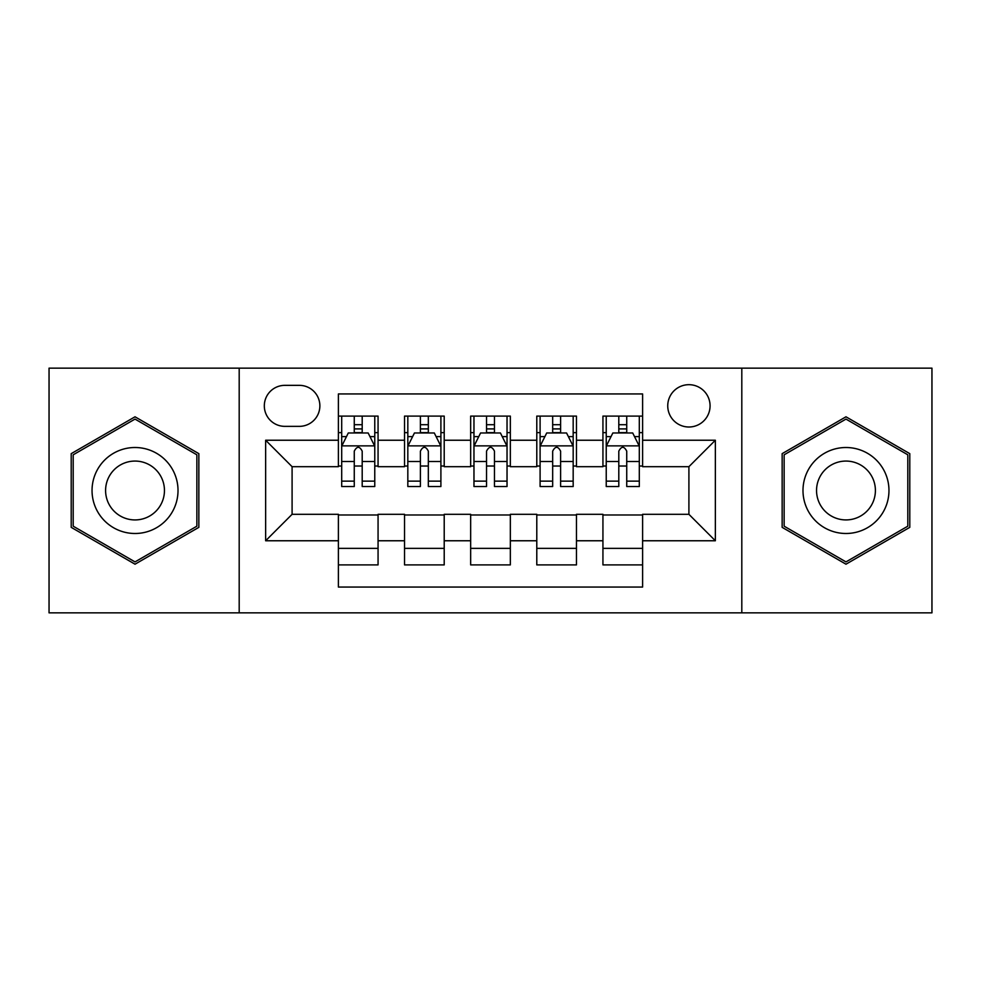 <?xml version="1.0" encoding="UTF-8"?>
<svg xmlns="http://www.w3.org/2000/svg" width="981" height="981" viewBox="0 0 981 981"><rect width="100%" height="100%" fill="white"/><g stroke="black" fill="none" stroke-linecap="round" stroke-linejoin="round"><path stroke-width="1.47" d="M688.907 384.687A21.165 21.165 0 0 0 667.742 405.852A21.165 21.165 0 0 0 688.907 427.005A21.165 21.165 0 0 0 710.072 405.852A21.165 21.165 0 0 0 688.907 384.687M741.808 612.855L931.95 612.855L931.95 368.145L741.808 368.145L741.808 612.855L239.192 612.855L239.192 368.145L49.05 368.145L49.05 612.855L239.192 612.855M642.604 416.103L602.935 416.103L602.935 440.236L576.472 440.236L576.472 466.686L602.935 466.686L602.935 440.236M576.472 440.236L576.472 416.103L536.791 416.103L536.791 440.236L510.341 440.236L510.341 466.686L536.791 466.686L536.791 440.236M510.341 440.236L510.341 416.103L470.659 416.103L470.659 440.236L444.209 440.236L444.209 466.686L470.659 466.686L470.659 440.236M444.209 440.236L444.209 416.103L404.528 416.103L404.528 466.686L378.065 466.686L378.065 416.103L338.396 416.103M338.396 564.897L378.065 564.897L378.065 514.314L404.528 514.314L404.528 564.897L444.209 564.897L444.209 514.314L470.659 514.314L470.659 540.764L444.209 540.764M470.659 540.764L470.659 564.897L510.341 564.897L510.341 514.314L536.791 514.314L536.791 540.764L510.341 540.764M536.791 540.764L536.791 564.897L576.472 564.897L576.472 514.314L602.935 514.314L602.935 540.764L576.472 540.764M284.821 426.355L299.364 426.355A20.503 20.503 0 0 0 319.867 405.852A20.503 20.503 0 0 0 299.364 385.349L284.821 385.349A20.503 20.503 0 0 0 264.318 405.852A20.503 20.503 0 0 0 284.821 426.355M741.808 368.145L239.192 368.145M642.604 440.236L642.604 393.945L338.396 393.945L338.396 466.686L292.093 466.686L292.093 514.314L338.396 514.314L338.396 587.055L642.604 587.055L642.604 514.314L688.907 514.314L688.907 466.686L642.604 466.686L642.604 440.236L715.357 440.236L715.357 540.764L642.604 540.764M338.396 540.764L265.643 540.764L265.643 440.236L338.396 440.236M602.935 540.764L602.935 564.897L642.604 564.897M338.396 432.633L341.695 432.633M354.264 432.633L362.197 432.633M374.767 432.633L378.065 432.633M338.396 466.024L341.695 466.024M354.264 466.024L362.197 466.024M374.767 466.024L378.065 466.024M338.396 514.976L378.065 514.976M338.396 548.367L378.065 548.367M404.528 466.024L407.826 466.024M420.395 466.024L428.329 466.024M440.898 466.024L444.209 466.024M404.528 432.633L407.826 432.633M420.395 432.633L428.329 432.633M440.898 432.633L444.209 432.633M404.528 514.976L444.209 514.976M404.528 548.367L444.209 548.367M470.659 514.976L510.341 514.976M470.659 548.367L510.341 548.367M470.659 432.633L473.97 432.633M486.527 432.633L494.473 432.633M507.03 432.633L510.341 432.633M470.659 466.024L473.97 466.024M486.527 466.024L494.473 466.024M507.03 466.024L510.341 466.024M536.791 514.976L576.472 514.976M536.791 548.367L576.472 548.367M536.791 432.633L540.102 432.633M552.671 432.633L560.605 432.633M573.174 432.633L576.472 432.633M536.791 466.024L540.102 466.024M552.671 466.024L560.605 466.024M573.174 466.024L576.472 466.024M602.935 514.976L642.604 514.976M602.935 548.367L642.604 548.367M602.935 432.633L606.233 432.633M618.803 432.633L626.736 432.633M639.305 432.633L642.604 432.633M602.935 466.024L606.233 466.024M618.803 466.024L626.736 466.024M639.305 466.024L642.604 466.024M292.093 466.686L265.643 440.236M292.093 514.314L265.643 540.764M715.357 440.236L688.907 466.686M715.357 540.764L688.907 514.314M135.022 564.198L198.849 527.349L198.849 453.651L135.022 416.802L71.208 453.651L71.208 527.349L135.022 564.198M909.792 453.651L845.978 416.802L782.151 453.651L782.151 527.349L845.978 564.198L909.792 527.349L909.792 453.651M362.197 424.699L354.264 424.699M374.767 481.144L362.197 481.144L362.197 486.527L374.767 486.527L374.767 446.196L368.145 432.964L348.304 432.964L341.695 446.196L341.695 486.527L354.264 486.527L354.264 481.144L341.695 481.144M341.695 446.196L341.695 416.103M374.767 446.196L374.767 416.103M354.264 432.964L354.264 416.103M362.197 416.103L362.197 432.964M362.197 481.144L362.197 451.15C359.561 446.048 356.912 446.048 354.264 451.15L354.264 481.144M135.022 447.508A42.992 42.992 0 0 0 92.042 490.5A42.992 42.992 0 0 0 135.022 533.492A42.992 42.992 0 0 0 178.015 490.5A42.992 42.992 0 0 0 135.022 447.508M135.022 461.07A29.43 29.43 0 0 0 105.592 490.5A29.43 29.43 0 0 0 135.022 519.93A29.43 29.43 0 0 0 164.452 490.5A29.43 29.43 0 0 0 135.022 461.07M196.862 526.196L135.022 561.905L73.195 526.196L73.195 454.804L135.022 419.095L196.862 454.804L196.862 526.196M808.749 469.004A42.992 42.992 0 0 0 824.481 527.729A42.992 42.992 0 0 0 883.207 511.996A42.992 42.992 0 0 0 867.474 453.271A42.992 42.992 0 0 0 808.749 469.004M820.484 475.785A29.43 29.43 0 0 0 831.263 515.981A29.43 29.43 0 0 0 871.459 505.215A29.43 29.43 0 0 0 860.693 465.019A29.43 29.43 0 0 0 820.484 475.785M907.805 454.804L907.805 526.196L845.978 561.905L784.138 526.196L784.138 454.804L845.978 419.095L907.805 454.804M428.329 424.699L420.395 424.699M440.898 481.144L428.329 481.144L428.329 486.527L440.898 486.527L440.898 446.196L434.289 432.964L414.448 432.964L407.826 446.196L407.826 486.527L420.395 486.527L420.395 481.144L407.826 481.144M407.826 446.196L407.826 416.103M440.898 446.196L440.898 416.103M420.395 432.964L420.395 416.103M428.329 416.103L428.329 432.964M428.329 481.144L428.329 451.15C425.693 446.048 423.044 446.048 420.395 451.15L420.395 481.144M494.473 424.699L486.527 424.699M507.03 481.144L494.473 481.144L494.473 486.527L507.03 486.527L507.03 446.196L500.42 432.964L480.58 432.964L473.97 446.196L473.97 486.527L486.527 486.527L486.527 481.144L473.97 481.144M473.97 446.196L473.97 416.103M507.03 446.196L507.03 416.103M486.527 432.964L486.527 416.103M494.473 416.103L494.473 432.964M494.473 481.144L494.473 451.15C491.824 446.048 489.176 446.048 486.527 451.15L486.527 481.144M560.605 424.699L552.671 424.699M573.174 481.144L560.605 481.144L560.605 486.527L573.174 486.527L573.174 446.196L566.552 432.964L546.711 432.964L540.102 446.196L540.102 486.527L552.671 486.527L552.671 481.144L540.102 481.144M540.102 446.196L540.102 416.103M573.174 446.196L573.174 416.103M552.671 432.964L552.671 416.103M560.605 416.103L560.605 432.964M560.605 481.144L560.605 451.15C557.956 446.048 555.32 446.048 552.671 451.15L552.671 481.144M626.736 424.699L618.803 424.699M639.305 481.144L626.736 481.144L626.736 486.527L639.305 486.527L639.305 446.196L632.696 432.964L612.855 432.964L606.233 446.196L606.233 486.527L618.803 486.527L618.803 481.144L606.233 481.144M606.233 446.196L606.233 416.103M639.305 446.196L639.305 416.103M618.803 432.964L618.803 416.103M626.736 416.103L626.736 432.964M626.736 481.144L626.736 451.15C624.1 446.048 621.451 446.048 618.803 451.15L618.803 481.144M404.528 540.764L378.065 540.764M404.528 440.236L378.065 440.236M374.595 445.865L341.866 445.865M341.695 436.606L346.489 436.606M369.972 436.606L374.767 436.606M354.264 461.524L341.695 461.524M374.767 461.524L362.197 461.524M362.197 428.905L354.264 428.905M440.739 445.865L407.998 445.865M407.826 436.606L412.621 436.606M436.104 436.606L440.898 436.606M420.395 461.524L407.826 461.524M440.898 461.524L428.329 461.524M428.329 428.905L420.395 428.905M506.87 445.865L474.13 445.865M473.97 436.606L478.765 436.606M502.235 436.606L507.03 436.606M486.527 461.524L473.97 461.524M507.03 461.524L494.473 461.524M494.473 428.905L486.527 428.905M573.002 445.865L540.261 445.865M540.102 436.606L544.896 436.606M568.379 436.606L573.174 436.606M552.671 461.524L540.102 461.524M573.174 461.524L560.605 461.524M560.605 428.905L552.671 428.905M639.134 445.865L606.405 445.865M606.233 436.606L611.028 436.606M634.511 436.606L639.305 436.606M618.803 461.524L606.233 461.524M639.305 461.524L626.736 461.524M626.736 428.905L618.803 428.905"/></g></svg>
